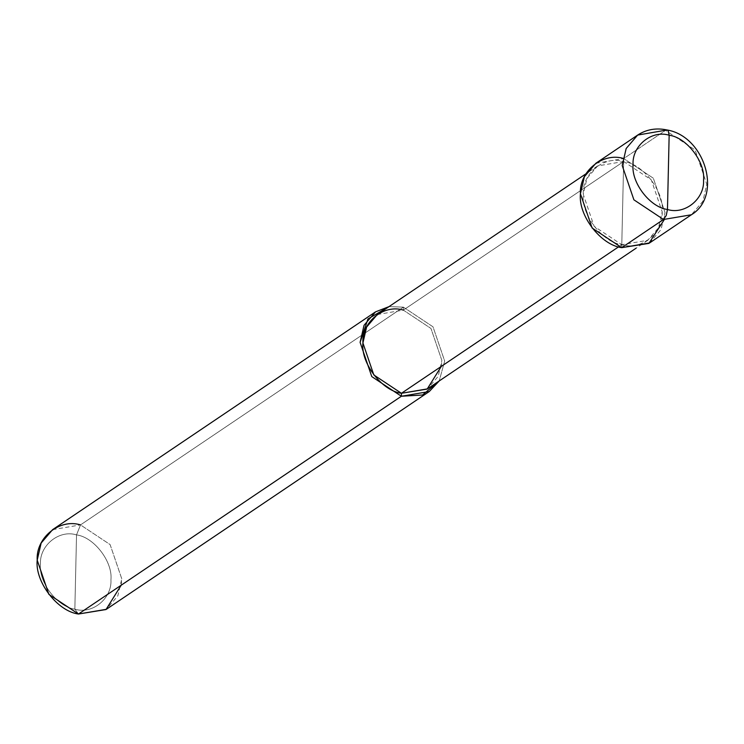 <?xml version="1.0" encoding="UTF-8"?>
<svg xmlns="http://www.w3.org/2000/svg" width="744" height="744" viewBox="0 0 744 744"><rect width="100%" height="100%" fill="white"/><g stroke="black" fill="none" stroke-linecap="round" stroke-linejoin="round"><path stroke-width="0.56" stroke-dasharray="3.72 2.79" d="M637.645 135.083L665.527 130.367L695.129 150.028L706.8 184.28L702.848 201.345L691.381 214.765L702.848 201.345L706.8 184.28L695.129 150.028L665.527 130.367L623.732 158.556L621.714 247.659L623.732 158.556L622.961 158.388M664.271 219.647L665.015 212.458L653.344 178.216L623.732 158.556L653.344 178.216L665.015 212.458L661.063 229.524L649.586 242.944M595.86 163.271L623.732 158.556L665.527 130.367L667.08 129.977M441.304 366.411L441.862 360.431L430.971 328.467L403.332 310.118L623.667 161.522L597.646 165.921L586.942 178.448L583.259 194.379L594.149 226.343L621.779 244.692C602.212 242.237 581.027 214.56 583.259 194.379C581.957 173.417 604.184 155.347 623.667 161.522L621.779 244.692L618.58 246.85L621.779 244.692L647.801 240.284L658.505 227.766L662.197 211.835L651.298 179.871L623.667 161.522C643.235 163.978 664.429 191.645 662.197 211.835C663.49 232.798 641.263 250.868 621.779 244.692L623.667 161.522L403.332 310.118L403.406 307.142L80.501 524.911L76.53 534.899C59.139 529.384 39.293 545.519 40.446 564.24C38.456 582.264 57.372 606.965 74.846 609.159L76.53 534.899C94.004 537.094 112.921 561.804 110.93 579.827C112.093 598.539 92.247 614.674 74.846 609.159L78.473 614.023L74.846 609.159C92.247 614.674 112.093 598.539 110.93 579.827C112.921 561.804 94.004 537.094 76.53 534.899L74.846 609.159C57.372 606.965 38.456 582.264 40.446 564.24C39.293 545.519 59.139 529.384 76.53 534.899L80.501 524.911L110.103 544.571L121.774 578.823L117.831 595.888L106.355 609.308M377.31 314.517L403.332 310.118L430.971 328.467L441.862 360.431L438.179 376.362L427.465 388.88M121.179 585.23L121.774 578.823L110.103 544.571L80.501 524.911L403.406 307.142L389.047 306.612L403.406 307.142L433.008 326.811L444.68 361.054L439.192 380.974L444.68 361.054L433.008 326.811L403.406 307.142L403.332 310.118M52.619 529.635L80.501 524.911M647.801 240.284L636.074 248.198M597.646 165.921L585.919 173.836"/><path stroke-width="1.12" d="M623.732 158.556C602.854 151.934 579.046 171.297 580.432 193.756C578.042 215.379 600.743 245.027 621.714 247.659L663.499 219.48L666.233 215.49L667.47 209.492L669.154 135.231C686.628 137.426 705.544 162.136 703.554 180.16C704.707 198.871 684.861 215.007 667.47 209.492C684.861 215.007 704.707 198.871 703.554 180.16C705.544 162.136 686.628 137.426 669.154 135.231L668.159 130.73L667.08 129.977L637.645 135.083L626.169 148.502L622.226 165.577L633.897 199.82L663.499 219.48L691.381 214.765L663.499 219.48L633.897 199.82L622.226 165.577L626.169 148.502L637.645 135.083C646.415 129.391 656.227 127.68 667.08 129.977L668.159 130.73L669.154 135.231L667.47 209.492C649.996 207.297 631.079 182.596 633.07 164.573C631.907 145.852 651.753 129.716 669.154 135.231C651.753 129.716 631.907 145.852 633.07 164.573C631.079 182.596 649.996 207.297 667.47 209.492L666.233 215.49L663.499 219.48L621.714 247.659L648.926 243.381L664.271 219.647M667.08 129.977C704.894 136.292 722.917 195.793 691.381 214.765L649.586 242.944L621.714 247.659L592.103 227.999L580.432 193.756L584.384 176.691L595.86 163.271L637.645 135.083M636.074 248.198L427.465 388.88L401.444 393.288L618.58 246.85L401.444 393.288L427.158 389.093L441.304 366.411M429.26 391.539L106.355 609.308L78.473 614.023L401.379 396.254L429.26 391.539L439.192 380.974L422.555 394.999L401.379 396.254L401.444 393.288L373.814 374.939L362.923 342.975L366.606 327.044L377.31 314.517L585.919 173.836M403.332 310.118C383.848 303.943 361.621 322.012 362.923 342.975C360.691 363.156 381.877 390.823 401.444 393.288L401.379 396.254L78.473 614.023L106.02 609.531L121.179 585.23M401.379 396.254L371.777 376.594L360.105 342.352L367.954 318.962L389.047 306.612L375.525 311.866L364.048 325.286L360.105 342.352L371.777 376.594L401.379 396.254M80.501 524.911C59.622 518.298 35.805 537.652 37.2 560.12C34.81 581.743 57.511 611.391 78.473 614.023L48.871 594.363L37.2 560.12L41.153 543.046L52.619 529.635L375.525 311.866"/></g></svg>
